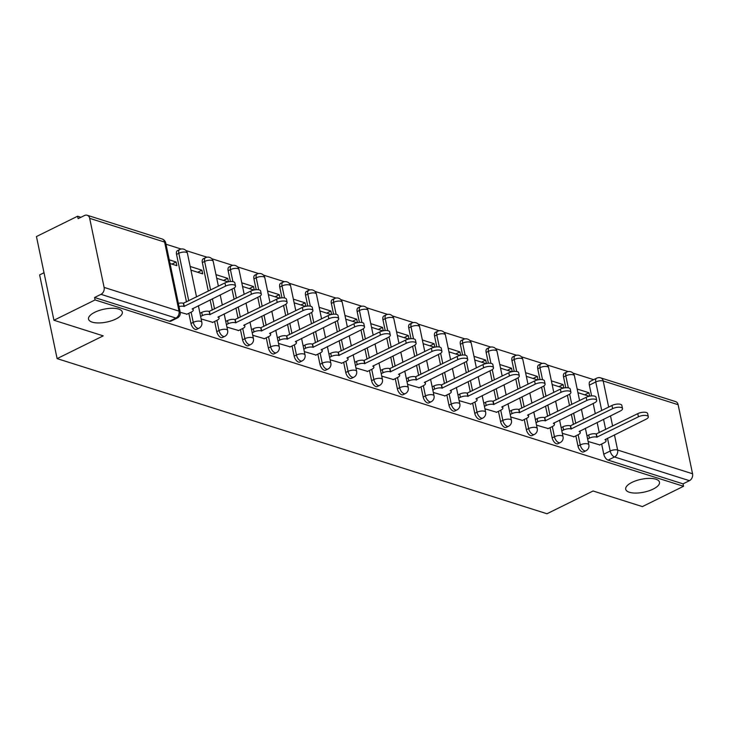 <?xml version="1.0" encoding="UTF-8"?>
<svg xmlns="http://www.w3.org/2000/svg" width="729" height="729" viewBox="0 0 729 729"><rect width="100%" height="100%" fill="white"/><g stroke="black" fill="none" stroke-linecap="round" stroke-linejoin="round"><path stroke-width="1.09" d="M632.007 482.37A17.259 6.579 -11.8 0 1 649.329 478.388A17.259 6.579 -11.8 0 1 659.49 482.197A17.259 6.579 -11.8 0 1 653.184 489.077A17.259 6.579 -11.8 0 1 635.861 493.068A17.259 6.579 -11.8 0 1 625.701 489.259A17.259 6.579 -11.8 0 1 632.007 482.37M94.834 312.258A17.259 6.579 -11.8 0 1 112.148 308.267A17.259 6.579 -11.8 0 1 122.317 312.076A17.259 6.579 -11.8 0 1 116.002 318.965A17.259 6.579 -11.8 0 1 98.688 322.947A17.259 6.579 -11.8 0 1 88.528 319.138A17.259 6.579 -11.8 0 1 94.834 312.258M575.846 435.842L577.979 446.03A5.395 2.798 63.7 0 0 582.307 451.953A5.395 2.798 63.7 0 0 583.674 451.907L585.943 450.786A5.395 2.798 -116.3 0 1 584.576 450.832A5.395 2.798 -116.3 0 1 580.248 444.909L578.124 434.721M550.049 427.677L552.172 437.856A5.395 2.798 63.7 0 0 556.5 443.788A5.395 2.798 63.7 0 0 557.867 443.742L560.145 442.621A5.395 2.798 -116.3 0 1 558.779 442.658A5.395 2.798 -116.3 0 1 554.45 436.735L552.327 426.556M524.251 419.503L526.374 429.682A5.395 2.798 63.7 0 0 530.703 435.614A5.395 2.798 63.7 0 0 532.07 435.568L534.348 434.448A5.395 2.798 -116.3 0 1 532.981 434.493A5.395 2.798 -116.3 0 1 528.653 428.561L526.52 418.382M498.445 411.329L500.577 421.517A5.395 2.798 63.7 0 0 504.905 427.44A5.395 2.798 63.7 0 0 506.272 427.394L508.541 426.274A5.395 2.798 -116.3 0 1 507.174 426.319A5.395 2.798 -116.3 0 1 502.846 420.396L500.723 410.208M472.647 403.164L474.77 413.343A5.395 2.798 63.7 0 0 479.099 419.275A5.395 2.798 63.7 0 0 480.466 419.23L482.744 418.109A5.395 2.798 -116.3 0 1 481.377 418.154A5.395 2.798 -116.3 0 1 477.048 412.222L474.925 402.043M446.85 394.99L448.973 405.169A5.395 2.798 63.7 0 0 453.301 411.101A5.395 2.798 63.7 0 0 454.668 411.056L456.946 409.935A5.395 2.798 -116.3 0 1 455.579 409.98A5.395 2.798 -116.3 0 1 451.251 404.048L449.119 393.87M421.043 386.826L423.175 397.004A5.395 2.798 63.7 0 0 427.504 402.927A5.395 2.798 63.7 0 0 428.871 402.891L431.14 401.761A5.395 2.798 -116.3 0 1 429.773 401.807A5.395 2.798 -116.3 0 1 425.444 395.883L423.321 385.696M395.246 378.652L397.378 388.83A5.395 2.798 63.7 0 0 401.697 394.763A5.395 2.798 63.7 0 0 403.064 394.717L405.342 393.596A5.395 2.798 -116.3 0 1 403.975 393.642A5.395 2.798 -116.3 0 1 399.647 387.71L397.524 377.531M369.448 370.478L371.571 380.666A5.395 2.798 63.7 0 0 375.9 386.589A5.395 2.798 63.7 0 0 377.267 386.543L379.545 385.422A5.395 2.798 -116.3 0 1 378.178 385.468A5.395 2.798 -116.3 0 1 373.849 379.536L371.717 369.357M343.651 362.313L345.774 372.492A5.395 2.798 63.7 0 0 350.102 378.415A5.395 2.798 63.7 0 0 351.469 378.378L353.738 377.248A5.395 2.798 -116.3 0 1 352.371 377.294A5.395 2.798 -116.3 0 1 348.052 371.371L345.92 361.183M317.844 354.139L319.976 364.318A5.395 2.798 63.7 0 0 324.305 370.25A5.395 2.798 63.7 0 0 325.672 370.204L327.941 369.084A5.395 2.798 -116.3 0 1 326.574 369.129A5.395 2.798 -116.3 0 1 322.245 363.197L320.122 353.018M292.047 345.965L294.17 356.153A5.395 2.798 63.7 0 0 298.498 362.076A5.395 2.798 63.7 0 0 299.865 362.031L302.143 360.91A5.395 2.798 -116.3 0 1 300.776 360.955A5.395 2.798 -116.3 0 1 296.448 355.023L294.325 344.844M266.249 337.8L268.372 347.979A5.395 2.798 63.7 0 0 272.701 353.911A5.395 2.798 63.7 0 0 274.068 353.866L276.346 352.736A5.395 2.798 -116.3 0 1 274.979 352.781A5.395 2.798 -116.3 0 1 270.65 346.858L268.518 336.67M240.442 329.626L242.575 339.805A5.395 2.798 63.7 0 0 246.903 345.737A5.395 2.798 63.7 0 0 248.27 345.692L250.539 344.571A5.395 2.798 -116.3 0 1 249.172 344.617A5.395 2.798 -116.3 0 1 244.844 338.684L242.721 328.506M214.645 321.453L216.768 331.64A5.395 2.798 63.7 0 0 221.097 337.563A5.395 2.798 63.7 0 0 222.463 337.518L224.742 336.397A5.395 2.798 -116.3 0 1 223.375 336.443A5.395 2.798 -116.3 0 1 219.046 330.51L216.923 320.332M188.847 313.288L190.971 323.466A5.395 2.798 63.7 0 0 195.299 329.399A5.395 2.798 63.7 0 0 196.666 329.353L198.944 328.232A5.395 2.798 -116.3 0 1 197.577 328.269A5.395 2.798 -116.3 0 1 193.249 322.346L191.116 312.167M593.67 379.663L572.985 373.111M568.155 371.58L547.178 364.947M542.349 363.416L521.381 356.773M516.551 355.242L495.583 348.599M490.754 347.068L469.786 340.434M464.947 338.903L443.979 332.26M439.15 330.729L418.182 324.086M413.352 322.564L392.384 315.921M387.546 314.39L366.578 307.747M361.748 306.216L340.78 299.583M335.951 298.052L314.983 291.409M310.153 289.878L289.176 283.235M284.346 281.704L263.379 275.07M258.549 273.539L237.581 266.896M232.751 265.365L211.784 258.722M206.945 257.191L185.977 250.557M181.147 249.026L165.993 244.224M80.928 217.288L77.602 216.231L78.112 218.673L84.518 215.511A5.395 4.128 -72.4 0 1 87.17 215.246A5.395 4.128 -72.4 0 1 89.676 218.345L104.11 287.408L179.024 311.137L164.599 242.074L89.676 218.345M44.013 272.737L39.621 274.906L57.108 358.613L103.226 335.859L53.937 320.25L95.089 299.938L683.529 486.289L642.386 506.6L593.096 490.991L546.978 513.754L57.108 358.613M53.937 320.25L36.45 236.542L77.602 216.231M678.125 404.704L603.202 380.975A5.395 4.128 -72.4 0 0 600.696 377.877L675.61 401.606A5.395 4.128 107.6 0 1 678.125 404.704L692.55 473.768A5.395 4.128 107.6 0 1 689.434 480.684L683.027 483.856L608.104 460.127A5.395 2.798 -116.3 0 1 603.776 454.194L601.653 444.016M599.274 432.643L597.142 422.456M595.311 413.698L593.187 403.502M591.593 395.902L589.351 385.131L595.757 381.969A5.395 2.798 -116.3 0 1 596.677 378.178L590.271 381.349A5.395 2.798 63.7 0 0 589.351 385.131M683.027 483.856L683.529 486.289M94.579 297.496L169.502 321.225A5.395 2.798 63.7 0 0 170.868 321.179L177.275 318.017A5.395 2.798 -116.3 0 1 175.908 318.063L100.994 294.334L94.579 297.496L95.089 299.938M100.994 294.334A5.395 4.128 -72.4 0 0 104.11 287.408M180.209 312.313L187.025 314.181M170.021 263.506L176.892 265.684L176.126 262.021L171.907 264.098M201.131 318.938L212.822 322.355M190.934 270.131L202.689 273.849L201.924 270.186L197.705 272.272M226.938 327.102L238.629 330.529M228.441 281.777L227.73 278.36L223.511 280.446M252.735 335.276L264.427 338.693M254.239 289.942L253.528 286.533L249.309 288.611M278.533 343.45L290.224 346.867M280.045 298.115L279.325 294.698L275.106 296.785M304.33 351.615L316.022 355.041M305.843 306.289L305.132 302.872L300.913 304.959M330.137 359.789L341.828 363.206M331.64 314.454L330.93 311.046L326.71 313.124M355.934 367.963L367.626 371.38M357.438 322.628L356.727 319.211L352.508 321.298M381.732 376.128L393.423 379.545M383.244 330.802L382.534 327.385L378.305 329.472M407.538 384.301L419.23 387.719M409.042 338.967L408.331 335.559L404.112 337.636M433.336 392.475L445.027 395.893M434.839 347.141L434.129 343.724L429.91 345.81M459.133 400.64L470.825 404.057M460.646 355.315L459.926 351.897L455.707 353.975M484.94 408.814L496.631 412.231M486.443 363.479L485.733 360.071L481.514 362.149M510.737 416.988L522.429 420.405M512.241 371.653L511.53 368.236L507.311 370.323M536.535 425.153L548.226 428.57M538.048 379.818L537.328 376.41L533.109 378.488M562.332 433.327L574.033 436.744M563.845 387.992L563.134 384.584L558.915 386.662M573.477 424.469L571.345 414.282M569.513 405.524L567.39 395.337M565.795 387.728L563.544 376.966L565.822 375.836A5.395 2.798 -116.3 0 1 566.743 372.054L564.465 373.175A5.395 2.798 63.7 0 0 563.544 376.966M547.67 416.305L545.547 406.117M543.716 397.351L541.583 387.163M539.998 379.563L537.747 368.792L540.025 367.671A5.395 2.798 -116.3 0 1 540.945 363.88L538.667 365.001A5.395 2.798 63.7 0 0 537.747 368.792M521.873 408.131L519.741 397.943M517.918 389.186L515.786 378.989M514.2 371.389L511.949 360.618L514.218 359.497A5.395 2.798 -116.3 0 1 515.139 355.706L512.87 356.836A5.395 2.798 63.7 0 0 511.949 360.618M496.075 399.966L493.943 389.769M492.111 381.012L489.988 370.824M488.394 363.215L486.143 352.453L488.421 351.332A5.395 2.798 -116.3 0 1 489.341 347.542L487.063 348.662A5.395 2.798 63.7 0 0 486.143 352.453M470.269 391.792L468.146 381.604M466.314 372.838L464.182 362.65M462.596 355.05L460.345 344.279L462.623 343.159A5.395 2.798 -116.3 0 1 463.544 339.368L461.266 340.489A5.395 2.798 63.7 0 0 460.345 344.279M444.471 383.618L442.339 373.43M440.516 364.673L438.384 354.485M436.799 346.876L434.548 336.105L436.817 334.985A5.395 2.798 -116.3 0 1 437.746 331.194L435.468 332.324A5.395 2.798 63.7 0 0 434.548 336.105M418.674 375.453L416.541 365.256M414.71 356.499L412.587 346.311M410.992 338.703L408.75 327.941L411.019 326.82A5.395 2.798 -116.3 0 1 411.94 323.029L409.671 324.15A5.395 2.798 63.7 0 0 408.75 327.941M392.867 367.279L390.744 357.092M388.912 348.325L386.78 338.138M385.194 330.538L382.944 319.767L385.222 318.646A5.395 2.798 -116.3 0 1 386.142 314.855L383.864 315.976A5.395 2.798 63.7 0 0 382.944 319.767M367.07 359.105L364.947 348.918M363.115 340.161L360.983 329.973M359.397 322.364L357.146 311.602L359.424 310.472A5.395 2.798 -116.3 0 1 360.345 306.69L358.067 307.811A5.395 2.798 63.7 0 0 357.146 311.602M341.272 350.941L339.14 340.744M337.308 331.987L335.185 321.799M333.59 314.19L331.349 303.428L333.618 302.307A5.395 2.798 -116.3 0 1 334.538 298.516L332.269 299.637A5.395 2.798 63.7 0 0 331.349 303.428M315.475 342.767L313.342 332.579M311.511 323.813L309.378 313.625M307.793 306.025L305.542 295.254L307.82 294.133A5.395 2.798 -116.3 0 1 308.741 290.342L306.462 291.463A5.395 2.798 63.7 0 0 305.542 295.254M289.668 334.593L287.545 324.405M285.713 315.648L283.581 305.46M281.995 297.851L279.745 287.089L282.023 285.959A5.395 2.798 -116.3 0 1 282.943 282.178L280.665 283.299A5.395 2.798 63.7 0 0 279.745 287.089M263.871 326.428L261.738 316.24M259.907 307.474L257.784 297.286M256.198 289.686L253.947 278.915L256.216 277.795A5.395 2.798 -116.3 0 1 257.137 274.004L254.868 275.125A5.395 2.798 63.7 0 0 253.947 278.915M238.073 318.254L235.941 308.066M234.109 299.309L231.986 289.112M230.391 281.512L228.141 270.741L230.419 269.621A5.395 2.798 -116.3 0 1 231.339 265.83L229.061 266.96A5.395 2.798 63.7 0 0 228.141 270.741M212.267 310.08L210.143 299.892M208.312 291.135L202.343 262.577L204.621 261.447A5.395 2.798 -116.3 0 1 205.542 257.665L203.263 258.786A5.395 2.798 63.7 0 0 202.343 262.577M186.469 301.915L176.546 254.403L178.815 253.282A5.395 2.798 -116.3 0 1 179.735 249.491L177.466 250.612A5.395 2.798 63.7 0 0 176.546 254.403M588.139 441.501L599.83 444.918M589.643 396.166L588.932 392.749L584.713 394.836M588.932 392.749L577.177 389.031M563.134 384.584L551.379 380.857M537.328 376.41L525.573 372.683M511.53 368.236L499.775 364.518M485.733 360.071L473.978 356.344M459.926 351.897L448.171 348.17M434.129 343.724L422.373 340.006M408.331 335.559L396.576 331.832M382.534 327.385L370.769 323.658M356.727 319.211L344.972 315.493M330.93 311.046L319.174 307.319M305.132 302.872L293.377 299.154M279.325 294.698L267.57 290.98M253.528 286.533L241.773 282.806M227.73 278.36L215.975 274.642M201.924 270.186L190.169 266.468M176.126 262.021L169.256 259.843M216.741 278.296L228.004 281.868M242.538 286.47L253.801 290.042M268.336 294.644L279.608 298.207M294.133 302.808L305.405 306.38M319.94 310.982L331.203 314.554M345.737 319.156L357.01 322.719M371.535 327.321L382.807 330.893M397.341 335.495L408.604 339.058M423.139 343.66L434.411 347.232M448.936 351.834L460.209 355.406M474.743 360.008L486.006 363.571M500.541 368.172L511.813 371.744M526.338 376.346L537.61 379.918M552.135 384.52L563.408 388.083M577.942 392.685L589.205 396.257M186.67 314.354L191.299 312.076A5.395 2.059 168.2 0 0 193.267 309.925A5.395 2.059 168.2 0 0 192.128 308.987L233.234 288.493A6.206 2.36 168.2 0 0 235.503 286.023A6.206 2.36 168.2 0 0 231.849 284.656A6.206 2.36 168.2 0 0 225.625 286.087L184.018 306.417A5.395 2.059 168.2 0 0 179.015 306.554M178.35 303.382A5.395 2.059 -11.8 0 1 183.362 303.246L224.969 282.916A6.206 2.36 -11.8 0 1 231.184 281.485A6.206 2.36 -11.8 0 1 234.838 282.852L235.503 286.023M184.273 306.499L183.608 303.328M212.476 322.528L217.096 320.25A5.395 2.059 168.2 0 0 219.074 318.099A5.395 2.059 168.2 0 0 217.925 317.161L259.032 296.667A6.206 2.36 168.2 0 0 261.301 294.197A6.206 2.36 168.2 0 0 257.647 292.821A6.206 2.36 168.2 0 0 251.432 294.261L209.824 314.591A5.395 2.059 168.2 0 0 202.38 315.584L201.714 312.413A5.395 2.059 -11.8 0 1 209.159 311.42L250.767 291.09A6.206 2.36 -11.8 0 1 256.991 289.65A6.206 2.36 -11.8 0 1 260.645 291.026L261.301 294.197M199.956 313.279L201.714 312.413M200.612 316.459L202.38 315.584M210.07 314.673L209.405 311.493M238.274 330.702L242.894 328.414A5.395 2.059 168.2 0 0 244.871 326.264A5.395 2.059 168.2 0 0 243.723 325.325L284.839 304.84A6.206 2.36 168.2 0 0 287.108 302.362A6.206 2.36 168.2 0 0 283.453 300.995A6.206 2.36 168.2 0 0 277.23 302.426L235.622 322.765A5.395 2.059 168.2 0 0 228.177 323.758L227.512 320.578A5.395 2.059 -11.8 0 1 234.957 319.584L276.564 299.255A6.206 2.36 -11.8 0 1 282.788 297.824A6.206 2.36 -11.8 0 1 286.442 299.191L287.108 302.362M225.753 321.453L227.512 320.578M226.418 324.624L228.177 323.758M235.868 322.838L235.212 319.666M264.071 338.867L268.7 336.588A5.395 2.059 168.2 0 0 270.669 334.438A5.395 2.059 168.2 0 0 269.53 333.499L310.636 313.005A6.206 2.36 168.2 0 0 312.905 310.536A6.206 2.36 168.2 0 0 309.251 309.169A6.206 2.36 168.2 0 0 303.027 310.6L261.419 330.93A5.395 2.059 168.2 0 0 253.974 331.923L253.318 328.752A5.395 2.059 -11.8 0 1 260.763 327.758L302.362 307.428A6.206 2.36 -11.8 0 1 308.586 305.998A6.206 2.36 -11.8 0 1 312.24 307.365L312.905 310.536M251.551 329.626L253.318 328.752M252.216 332.798L253.974 331.923M261.675 331.012L261.009 327.84M289.878 347.04L294.498 344.753A5.395 2.059 168.2 0 0 296.466 342.612A5.395 2.059 168.2 0 0 295.327 341.673L336.433 321.179A6.206 2.36 168.2 0 0 338.703 318.71A6.206 2.36 168.2 0 0 335.048 317.334A6.206 2.36 168.2 0 0 328.834 318.773L287.226 339.103A5.395 2.059 168.2 0 0 279.781 340.097L279.116 336.926A5.395 2.059 -11.8 0 1 286.561 335.932L328.168 315.593A6.206 2.36 -11.8 0 1 334.392 314.163A6.206 2.36 -11.8 0 1 338.037 315.529L338.703 318.71M277.357 337.791L279.116 336.926M278.013 340.962L279.781 340.097M287.472 339.185L286.807 336.005M315.675 355.214L320.295 352.927A5.395 2.059 168.2 0 0 322.273 350.777A5.395 2.059 168.2 0 0 321.124 349.838L362.24 329.353A6.206 2.36 168.2 0 0 364.5 326.874A6.206 2.36 168.2 0 0 360.855 325.508A6.206 2.36 168.2 0 0 354.631 326.938L313.023 347.277A5.395 2.059 168.2 0 0 305.579 348.271L304.913 345.09A5.395 2.059 -11.8 0 1 312.358 344.097L353.966 323.767A6.206 2.36 -11.8 0 1 360.19 322.336A6.206 2.36 -11.8 0 1 363.844 323.703L364.5 326.874M303.155 345.965L304.913 345.09M303.82 349.136L305.579 348.271M313.27 347.35L312.604 344.179M341.473 363.379L346.102 361.101A5.395 2.059 168.2 0 0 348.07 358.95A5.395 2.059 168.2 0 0 346.931 358.012L388.038 337.518A6.206 2.36 168.2 0 0 390.307 335.048A6.206 2.36 168.2 0 0 386.652 333.682A6.206 2.36 168.2 0 0 380.429 335.112L338.821 355.442A5.395 2.059 168.2 0 0 331.376 356.435L330.72 353.264A5.395 2.059 -11.8 0 1 338.165 352.271L379.763 331.941A6.206 2.36 -11.8 0 1 385.987 330.501A6.206 2.36 -11.8 0 1 389.641 331.877L390.307 335.048M328.952 354.139L330.72 353.264M329.617 357.31L331.376 356.435M339.067 355.524L338.411 352.353M367.279 371.553L371.899 369.266A5.395 2.059 168.2 0 0 373.868 367.115A5.395 2.059 168.2 0 0 372.729 366.177L413.835 345.692A6.206 2.36 168.2 0 0 416.104 343.222A6.206 2.36 168.2 0 0 412.45 341.846A6.206 2.36 168.2 0 0 406.226 343.286L364.628 363.616A5.395 2.059 168.2 0 0 357.183 364.609L356.517 361.438A5.395 2.059 -11.8 0 1 363.962 360.445L405.57 340.106A6.206 2.36 -11.8 0 1 411.794 338.675A6.206 2.36 -11.8 0 1 415.439 340.042L416.104 343.222M354.75 362.304L356.517 361.438M355.415 365.475L357.183 364.609M364.874 363.689L364.208 360.518M393.077 379.718L397.697 377.44A5.395 2.059 168.2 0 0 399.674 375.289A5.395 2.059 168.2 0 0 398.526 374.351L439.642 353.866A6.206 2.36 168.2 0 0 441.902 351.387A6.206 2.36 168.2 0 0 438.257 350.02A6.206 2.36 168.2 0 0 432.033 351.451L390.425 371.781A5.395 2.059 168.2 0 0 382.98 372.783L382.315 369.603A5.395 2.059 -11.8 0 1 389.76 368.61L431.368 348.28A6.206 2.36 -11.8 0 1 437.591 346.849A6.206 2.36 -11.8 0 1 441.245 348.216L441.902 351.387M380.556 370.478L382.315 369.603M381.212 373.649L382.98 372.783M390.671 371.863L390.006 368.692M418.874 387.892L423.503 385.614A5.395 2.059 168.2 0 0 425.472 383.463A5.395 2.059 168.2 0 0 424.324 382.525L465.439 362.031A6.206 2.36 168.2 0 0 467.708 359.561A6.206 2.36 168.2 0 0 464.054 358.194A6.206 2.36 168.2 0 0 457.83 359.625L416.223 379.955A5.395 2.059 168.2 0 0 408.778 380.948L408.122 377.777A5.395 2.059 -11.8 0 1 415.557 376.784L457.165 356.454A6.206 2.36 -11.8 0 1 463.389 355.014A6.206 2.36 -11.8 0 1 467.043 356.39L467.708 359.561M406.354 378.652L408.122 377.777M407.019 381.823L408.778 380.948M416.469 380.037L415.812 376.866M444.672 396.066L449.301 393.778A5.395 2.059 168.2 0 0 451.269 391.628A5.395 2.059 168.2 0 0 450.13 390.689L491.237 370.204A6.206 2.36 168.2 0 0 493.506 367.735A6.206 2.36 168.2 0 0 489.852 366.359A6.206 2.36 168.2 0 0 483.628 367.799L442.02 388.129A5.395 2.059 168.2 0 0 434.584 389.122L433.919 385.951A5.395 2.059 -11.8 0 1 441.364 384.958L482.972 364.618A6.206 2.36 -11.8 0 1 489.186 363.188A6.206 2.36 -11.8 0 1 492.84 364.555L493.506 367.735M432.151 386.817L433.919 385.951M432.816 389.988L434.584 389.122M442.275 388.202L441.61 385.03M470.478 404.231L475.098 401.952A5.395 2.059 168.2 0 0 477.076 399.802A5.395 2.059 168.2 0 0 475.928 398.863L517.043 378.378A6.206 2.36 168.2 0 0 519.303 375.9A6.206 2.36 168.2 0 0 515.649 374.533A6.206 2.36 168.2 0 0 509.434 375.964L467.827 396.294A5.395 2.059 168.2 0 0 460.382 397.287L459.717 394.116A5.395 2.059 -11.8 0 1 467.161 393.122L508.769 372.792A6.206 2.36 -11.8 0 1 514.993 371.362A6.206 2.36 -11.8 0 1 518.647 372.729L519.303 375.9M457.958 394.99L459.717 394.116M458.614 398.162L460.382 397.287M468.073 396.376L467.407 393.204M496.276 412.404L500.896 410.126A5.395 2.059 168.2 0 0 502.873 407.976A5.395 2.059 168.2 0 0 501.725 407.037L542.841 386.543A6.206 2.36 168.2 0 0 545.11 384.074A6.206 2.36 168.2 0 0 541.456 382.698A6.206 2.36 168.2 0 0 535.232 384.137L493.624 404.467A5.395 2.059 168.2 0 0 486.179 405.461L485.514 402.29A5.395 2.059 -11.8 0 1 492.959 401.296L534.567 380.966A6.206 2.36 -11.8 0 1 540.79 379.527A6.206 2.36 -11.8 0 1 544.445 380.902L545.11 384.074M483.755 403.155L485.514 402.29M484.421 406.335L486.179 405.461M493.87 404.549L493.214 401.378M522.073 420.578L526.702 418.291A5.395 2.059 168.2 0 0 528.671 416.141A5.395 2.059 168.2 0 0 527.532 415.202L568.638 394.717A6.206 2.36 168.2 0 0 570.907 392.238A6.206 2.36 168.2 0 0 567.253 390.872A6.206 2.36 168.2 0 0 561.029 392.302L519.422 412.641A5.395 2.059 168.2 0 0 511.986 413.635L511.321 410.463A5.395 2.059 -11.8 0 1 518.766 409.47L560.373 389.131A6.206 2.36 -11.8 0 1 566.588 387.7A6.206 2.36 -11.8 0 1 570.242 389.067L570.907 392.238M509.553 411.329L511.321 410.463M510.218 414.5L511.986 413.635M519.677 412.714L519.012 409.543M547.88 428.743L552.5 426.465A5.395 2.059 168.2 0 0 554.468 424.314A5.395 2.059 168.2 0 0 553.329 423.376L594.436 402.882A6.206 2.36 168.2 0 0 596.705 400.412A6.206 2.36 168.2 0 0 593.051 399.045A6.206 2.36 168.2 0 0 586.836 400.476L545.228 420.806A5.395 2.059 168.2 0 0 537.783 421.799L537.118 418.628A5.395 2.059 -11.8 0 1 544.563 417.635L586.171 397.305A6.206 2.36 -11.8 0 1 592.395 395.874A6.206 2.36 -11.8 0 1 596.04 397.241L596.705 400.412M535.359 419.503L537.118 418.628M536.015 422.674L537.783 421.799M545.474 420.888L544.809 417.717M573.677 436.917L578.297 434.639A5.395 2.059 168.2 0 0 580.275 432.488A5.395 2.059 168.2 0 0 579.127 431.55L620.242 411.056A6.206 2.36 168.2 0 0 622.511 408.586A6.206 2.36 168.2 0 0 618.857 407.21A6.206 2.36 168.2 0 0 612.633 408.65L571.026 428.98A5.395 2.059 168.2 0 0 563.581 429.973L562.916 426.802A5.395 2.059 -11.8 0 1 570.36 425.809L611.968 405.479A6.206 2.36 -11.8 0 1 618.192 404.039A6.206 2.36 -11.8 0 1 621.846 405.415L622.511 408.586M561.157 427.668L562.916 426.802M561.822 430.848L563.581 429.973M571.272 429.062L570.607 425.882M599.475 445.091L604.104 442.804A5.395 2.059 168.2 0 0 606.072 440.653A5.395 2.059 168.2 0 0 604.933 439.715L646.04 419.23A6.206 2.36 168.2 0 0 648.309 416.751A6.206 2.36 168.2 0 0 644.655 415.384A6.206 2.36 168.2 0 0 638.431 416.815L596.823 437.154A5.395 2.059 168.2 0 0 589.378 438.147L588.722 434.976A5.395 2.059 -11.8 0 1 596.167 433.983L637.766 413.644A6.206 2.36 -11.8 0 1 643.989 412.213A6.206 2.36 -11.8 0 1 647.644 413.58L648.309 416.751M586.954 435.842L588.722 434.976M587.62 439.013L589.378 438.147M597.069 437.227L596.413 434.056M577.979 446.03L580.248 444.909A5.395 2.059 -11.8 0 1 587.692 443.906A5.395 2.059 168.2 0 1 588.841 444.845L585.369 428.26M552.172 437.856L554.45 436.735A5.395 2.059 -11.8 0 1 561.895 435.742A5.395 2.059 168.2 0 1 563.034 436.68L559.571 420.095M526.374 429.682L528.653 428.561A5.395 2.059 -11.8 0 1 536.097 427.568A5.395 2.059 168.2 0 1 537.237 428.506L533.774 411.921M500.577 421.517L502.846 420.396A5.395 2.059 -11.8 0 1 510.291 419.403A5.395 2.059 168.2 0 1 511.439 420.341L507.976 403.757M474.77 413.343L477.048 412.222A5.395 2.059 -11.8 0 1 484.493 411.229A5.395 2.059 168.2 0 1 485.632 412.167L482.17 395.583M448.973 405.169L451.251 404.048A5.395 2.059 -11.8 0 1 458.696 403.055A5.395 2.059 168.2 0 1 459.835 403.994L456.372 387.409M423.175 397.004L425.444 395.883A5.395 2.059 -11.8 0 1 432.889 394.89A5.395 2.059 168.2 0 1 434.037 395.829L430.575 379.244M397.378 388.83L399.647 387.71A5.395 2.059 -11.8 0 1 407.092 386.716A5.395 2.059 168.2 0 1 408.24 387.655L404.768 371.07M371.571 380.666L373.849 379.536A5.395 2.059 -11.8 0 1 381.294 378.542A5.395 2.059 168.2 0 1 382.433 379.481L378.971 362.896M345.774 372.492L348.052 371.371A5.395 2.059 -11.8 0 1 355.488 370.378A5.395 2.059 168.2 0 1 356.636 371.316L353.173 354.731M319.976 364.318L322.245 363.197A5.395 2.059 -11.8 0 1 329.69 362.204A5.395 2.059 168.2 0 1 330.838 363.142L327.367 346.557M294.17 356.153L296.448 355.023A5.395 2.059 -11.8 0 1 303.893 354.03A5.395 2.059 168.2 0 1 305.032 354.968L301.569 338.384M268.372 347.979L270.65 346.858A5.395 2.059 -11.8 0 1 278.095 345.865A5.395 2.059 168.2 0 1 279.234 346.804L275.772 330.219M242.575 339.805L244.844 338.684A5.395 2.059 -11.8 0 1 252.289 337.691A5.395 2.059 168.2 0 1 253.437 338.63L249.965 322.045M216.768 331.64L219.046 330.51A5.395 2.059 -11.8 0 1 226.491 329.517A5.395 2.059 168.2 0 1 227.63 330.456L224.167 313.871M190.971 323.466L193.249 322.346A5.395 2.059 -11.8 0 1 200.694 321.352A5.395 2.059 168.2 0 1 201.833 322.291L198.37 305.706M603.776 454.194L610.182 451.032L607.512 438.238M605.681 429.481L603.557 419.293M601.726 410.527L595.757 381.969A5.395 2.059 168.2 0 1 603.202 380.975L608.66 407.11M610.492 415.867L612.624 426.055M614.447 434.821L617.627 450.039L692.55 473.768M575.746 423.349L573.623 413.161M571.791 404.404L569.641 394.134M568.328 387.846L565.822 375.836A5.395 2.059 168.2 0 1 573.267 374.843A5.395 2.059 168.2 0 1 574.406 375.781A5.395 5.395 0 0 0 566.743 372.054M549.948 415.184L547.816 404.987M545.985 396.23L543.843 385.96M542.531 379.672L540.025 367.671A5.395 2.059 168.2 0 1 547.47 366.678A5.395 2.059 168.2 0 1 548.609 367.616A5.395 5.395 0 0 0 540.945 363.88M524.151 407.01L522.019 396.822M520.187 388.056L518.046 377.795M516.724 371.498L514.218 359.497A5.395 2.059 168.2 0 1 521.663 358.504A5.395 2.059 168.2 0 1 522.811 359.443A5.395 5.395 0 0 0 515.139 355.706M498.344 398.836L496.221 388.648M494.39 379.891L492.239 369.621M490.927 363.334L488.421 351.332A5.395 2.059 168.2 0 1 495.866 350.339A5.395 2.059 168.2 0 1 497.005 351.269A5.395 5.395 0 0 0 489.341 347.542M472.547 390.671L470.415 380.483M468.592 371.717L466.442 361.456M465.129 355.16L462.623 343.159A5.395 2.059 168.2 0 1 470.068 342.165A5.395 2.059 168.2 0 1 471.207 343.104A5.395 5.395 0 0 0 463.544 339.368M446.749 382.497L444.617 372.309M442.785 363.552L440.644 353.283M439.332 346.986L436.817 334.985A5.395 2.059 168.2 0 1 444.262 333.991A5.395 2.059 168.2 0 1 445.41 334.93A5.395 5.395 0 0 0 437.746 331.194M420.943 374.323L418.82 364.136M416.988 355.378L414.847 345.109M413.525 338.821L411.019 326.82A5.395 2.059 168.2 0 1 418.464 325.827A5.395 2.059 168.2 0 1 419.603 326.765A5.395 5.395 0 0 0 411.94 323.029M395.145 366.158L393.013 355.971M391.191 347.204L389.04 336.944M387.728 330.647L385.222 318.646A5.395 2.059 168.2 0 1 392.667 317.653A5.395 2.059 168.2 0 1 393.806 318.591A5.395 5.395 0 0 0 386.142 314.855M369.348 357.985L367.216 347.797M365.384 339.04L363.242 328.77M361.93 322.473L359.424 310.472A5.395 2.059 168.2 0 1 366.86 309.479A5.395 2.059 168.2 0 1 368.008 310.417A5.395 5.395 0 0 0 360.345 306.69M343.541 349.811L341.418 339.623M339.586 330.866L337.445 320.596M336.124 314.308L333.618 302.307A5.395 2.059 168.2 0 1 341.063 301.314A5.395 2.059 168.2 0 1 342.211 302.253A5.395 5.395 0 0 0 334.538 298.516M317.744 341.646L315.621 331.458M313.789 322.692L311.638 312.431M310.326 306.134L307.82 294.133A5.395 2.059 168.2 0 1 315.265 293.14A5.395 2.059 168.2 0 1 316.404 294.079A5.395 5.395 0 0 0 308.741 290.342M291.946 333.472L289.814 323.284M287.982 314.527L285.841 304.257M284.529 297.961L282.023 285.959A5.395 2.059 168.2 0 1 289.459 284.966A5.395 2.059 168.2 0 1 290.607 285.905A5.395 5.395 0 0 0 282.943 282.178M266.149 325.307L264.016 315.11M262.185 306.353L260.043 296.083M258.722 289.796L256.216 277.795A5.395 2.059 168.2 0 1 263.661 276.801A5.395 2.059 168.2 0 1 264.809 277.74A5.395 5.395 0 0 0 257.137 274.004M240.342 317.133L238.219 306.945M236.387 298.179L234.237 287.919M232.925 281.622L230.419 269.621A5.395 2.059 168.2 0 1 237.864 268.627A5.395 2.059 168.2 0 1 239.003 269.566A5.395 5.395 0 0 0 231.339 265.83M214.545 308.959L212.412 298.772M210.59 290.014L204.621 261.447A5.395 2.059 168.2 0 1 212.066 260.453A5.395 2.059 168.2 0 1 213.205 261.392A5.395 5.395 0 0 0 205.542 257.665M188.747 300.795L178.815 253.282A5.395 2.059 168.2 0 1 186.26 252.289A5.395 2.059 168.2 0 1 187.408 253.227A5.395 5.395 0 0 0 179.735 249.491M169.502 321.225L175.908 318.063A5.395 4.128 107.6 0 0 179.024 311.137A5.395 2.059 -11.8 0 1 180.172 312.076L165.738 243.012A5.395 5.395 0 0 0 162.093 238.975L87.17 215.246M608.104 460.127L614.511 456.965A5.395 2.798 -116.3 0 1 610.182 451.032A5.395 2.059 168.2 0 1 617.627 450.039A5.395 4.128 107.6 0 1 614.511 456.965L689.434 480.684M162.093 238.975A5.395 4.128 -72.4 0 1 164.599 242.074A5.395 2.059 -11.8 0 1 165.738 243.012M184.018 306.417L183.362 303.246M225.625 286.087L224.969 282.916M209.824 314.591L209.159 311.42M251.432 294.261L250.767 291.09M235.622 322.765L234.957 319.584M277.23 302.426L276.564 299.255M261.419 330.93L260.763 327.758M303.027 310.6L302.362 307.428M287.226 339.103L286.561 335.932M328.834 318.773L328.168 315.593M313.023 347.277L312.358 344.097M354.631 326.938L353.966 323.767M338.821 355.442L338.165 352.271M380.429 335.112L379.763 331.941M364.628 363.616L363.962 360.445M406.226 343.286L405.57 340.106M390.425 371.781L389.76 368.61M432.033 351.451L431.368 348.28M416.223 379.955L415.557 376.784M457.83 359.625L457.165 356.454M442.02 388.129L441.364 384.958M483.628 367.799L482.972 364.618M467.827 396.294L467.161 393.122M509.434 375.964L508.769 372.792M493.624 404.467L492.959 401.296M535.232 384.137L534.567 380.966M519.422 412.641L518.766 409.47M561.029 392.302L560.373 389.131M545.228 420.806L544.563 417.635M586.836 400.476L586.171 397.305M571.026 428.98L570.36 425.809M612.633 408.65L611.968 405.479M596.823 437.154L596.167 433.983M638.431 416.815L637.766 413.644M187.408 253.227L196.538 296.94M198.944 328.232A5.395 5.395 0 0 0 201.833 322.291M213.205 261.392L218.381 286.169M220.213 294.926L222.336 305.114M224.742 336.397A5.395 5.395 0 0 0 227.63 330.456M239.003 269.566L244.179 294.334M246.01 303.1L248.142 313.288M250.539 344.571A5.395 5.395 0 0 0 253.437 338.63M264.809 277.74L269.985 302.508M271.808 311.265L273.94 321.453M276.346 352.736A5.395 5.395 0 0 0 279.234 346.804M290.607 285.905L295.783 310.672M297.614 319.439L299.737 329.626M302.143 360.91A5.395 5.395 0 0 0 305.032 354.968M316.404 294.079L321.58 318.846M323.412 327.603L325.544 337.8M327.941 369.084A5.395 5.395 0 0 0 330.838 363.142M342.211 302.253L347.378 327.02M349.209 335.777L351.342 345.965M353.738 377.248A5.395 5.395 0 0 0 356.636 371.316M368.008 310.417L373.184 335.185M375.016 343.951L377.139 354.139M379.545 385.422A5.395 5.395 0 0 0 382.433 379.481M393.806 318.591L398.982 343.359M400.813 352.116L402.937 362.313M405.342 393.596A5.395 5.395 0 0 0 408.24 387.655M419.603 326.765L424.779 351.533M426.611 360.29L428.743 370.478M431.14 401.761A5.395 5.395 0 0 0 434.037 395.829M445.41 334.93L450.586 359.698M452.408 368.464L454.541 378.652M456.946 409.935A5.395 5.395 0 0 0 459.835 403.994M471.207 343.104L476.383 367.872M478.215 376.629L480.338 386.826M482.744 418.109A5.395 5.395 0 0 0 485.632 412.167M497.005 351.269L502.181 376.046M504.012 384.803L506.145 394.99M508.541 426.274A5.395 5.395 0 0 0 511.439 420.341M522.811 359.443L527.987 384.21M529.81 392.977L531.942 403.164M534.348 434.448A5.395 5.395 0 0 0 537.237 428.506M548.609 367.616L553.785 392.384M555.616 401.141L557.74 411.329M560.145 442.621A5.395 5.395 0 0 0 563.034 436.68M574.406 375.781L579.582 400.558M581.414 409.315L583.546 419.503M585.943 450.786A5.395 5.395 0 0 0 588.841 444.845M600.696 377.877A5.395 5.395 0 0 0 596.677 378.178M177.275 318.017A5.395 5.395 0 0 0 180.172 312.076M193.267 309.925L192.948 308.376M219.074 318.099L218.746 316.55M244.871 326.264L244.543 324.724M270.669 334.438L270.35 332.889M296.466 342.612L296.147 341.063M322.273 350.777L321.945 349.237M348.07 358.95L347.751 357.401M373.868 367.115L373.549 365.575M399.674 375.289L399.346 373.749M425.472 383.463L425.153 381.914M451.269 391.628L450.95 390.088M477.076 399.802L476.748 398.262M502.873 407.976L502.545 406.427M528.671 416.141L528.352 414.601M554.468 424.314L554.149 422.765M580.275 432.488L579.947 430.939M606.072 440.653L605.753 439.113"/></g></svg>
